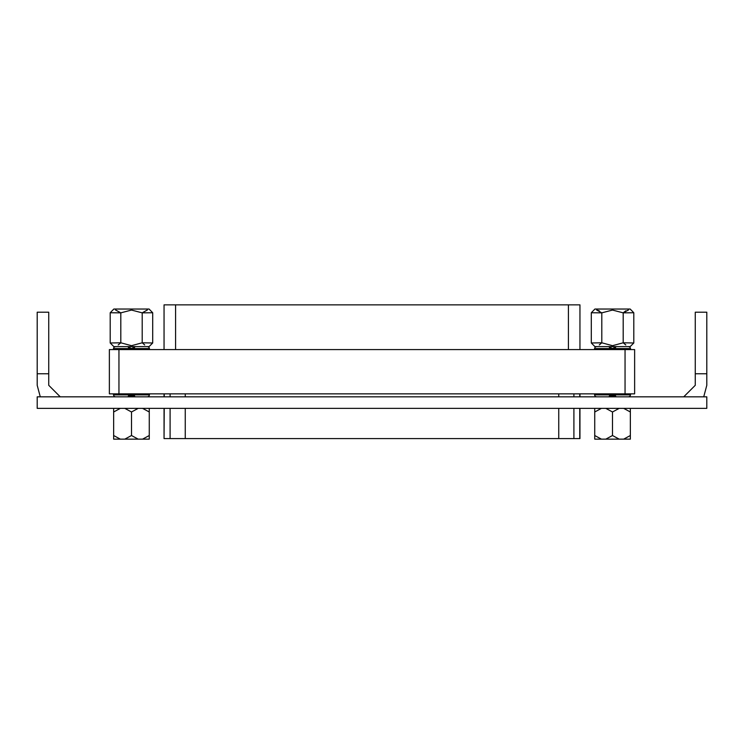 <?xml version="1.0" encoding="UTF-8"?>
<svg xmlns="http://www.w3.org/2000/svg" width="744" height="744" viewBox="0 0 744 744"><rect width="100%" height="100%" fill="white"/><g stroke="black" fill="none" stroke-linecap="round" stroke-linejoin="round"><path stroke-width="1.12" d="M625.025 349.587L634.641 349.587L634.641 393.836L625.025 393.836L625.025 349.587L118.975 349.587L118.975 393.836L109.359 393.836L109.359 349.587L118.975 349.587M164.192 304.845L579.985 304.845L579.985 349.587M579.985 408.363L579.985 438.579L164.015 438.579L164.192 408.363M152.743 342.947L142.169 342.789L131.483 345.644L120.798 342.789L110.224 342.947L113.879 346.602L149.088 346.602L152.743 342.947L152.743 312.74L149.088 309.076L113.879 309.076L110.224 312.74L120.798 312.899L115.525 309.95M633.776 342.947L623.202 342.789L612.517 345.644L601.831 342.789L591.257 342.947L594.912 346.602L630.121 346.602L633.776 342.947L633.776 312.74L630.121 309.076L594.912 309.076L591.257 312.74L601.831 312.899L596.558 309.95L599.264 310.797L596.558 309.95L601.831 312.899L596.558 309.95L599.264 310.797L596.558 309.95L599.264 310.797L596.558 309.95L601.831 312.899L596.558 309.95L599.264 310.797L596.558 309.95M149.284 435.5L142.578 439.155L149.284 439.155L149.284 412.018L142.578 408.363M131.177 395.092L131.79 395.092M132.162 395.864L130.805 395.864M131.177 348.332L131.79 348.332M131.772 349.103L131.195 349.103M131.483 435.5L124.778 439.155L138.189 439.155L131.483 435.5L131.483 412.018L124.778 408.363M120.388 439.155L113.683 435.5L113.683 439.155L124.778 439.155M120.388 408.363L113.683 412.018L113.683 408.363M149.284 408.363L149.284 412.018M630.317 435.5L623.611 439.155L630.317 439.155L630.317 412.018L623.611 408.363M612.21 395.092L612.824 395.092M613.196 395.864L611.838 395.864M612.21 348.332L612.824 348.332M612.805 349.103L612.228 349.103M612.517 435.5L605.811 439.155L619.222 439.155L612.517 435.5L612.517 412.018L605.811 408.363M601.422 439.155L594.716 435.5L594.716 439.155L605.811 439.155M601.422 408.363L594.716 412.018L594.716 408.363M630.317 408.363L630.317 412.018M115.413 396.822L114.046 396.245L113.488 394.897L129.075 394.897L129.075 393.836M596.446 396.822L595.079 396.245L594.53 394.897L610.108 394.897L610.108 393.836M127.949 346.602L129.075 348.527L113.488 348.527L114.046 347.178L115.413 346.602M608.983 346.602L610.108 348.527L594.53 348.527L595.079 347.178L596.446 346.602M628.587 346.602L629.954 347.178L630.512 348.527L614.925 348.527L614.925 349.587M147.554 346.602L148.921 347.178L149.47 348.527L133.892 348.527L133.892 349.587M616.051 396.822L614.925 394.897L630.512 394.897L629.954 396.245L628.587 396.822M135.017 396.822L133.892 394.897L149.47 394.897L148.921 396.245L147.554 396.822M706.8 408.363L37.2 408.363L37.2 396.822L706.8 396.822L706.8 408.363M37.2 373.73L37.2 312.164L48.741 312.164L48.741 373.73L37.2 373.73L37.2 385.28L40.297 396.822M706.8 312.164L706.8 373.73L695.259 373.73L695.259 312.164L706.8 312.164M703.703 396.822L706.8 385.28L706.8 373.73M683.708 396.822L695.259 385.28L695.259 373.73M48.741 373.73L48.741 385.28L60.292 396.822M127.949 396.822L129.075 394.897L131.195 394.897L128.349 396.822M608.983 396.822L610.108 394.897L612.228 394.897L609.383 396.822M131.195 349.587L131.195 348.527L129.075 348.527L129.075 349.587M135.017 346.602L133.892 348.527L131.772 348.527L131.772 349.587M612.228 349.587L612.228 348.527L610.108 348.527L610.108 349.587M616.051 346.602L614.925 348.527L612.805 348.527L612.805 349.587M118.975 393.836L625.025 393.836M612.805 348.527L615.651 346.602M612.228 348.527L609.383 346.602M131.772 348.527L134.618 346.602M131.195 348.527L128.349 346.602M615.651 396.822L612.805 394.897L612.805 393.836M612.228 394.897L612.228 393.836M612.805 394.897L614.925 394.897L614.925 393.836M134.618 396.822L131.772 394.897L131.772 393.836M131.195 394.897L131.195 393.836M131.772 394.897L133.892 394.897L133.892 393.836M579.985 396.822L579.985 393.836M147.442 309.95L142.169 312.899L147.442 309.95L142.169 312.899L147.442 309.95L142.169 312.899L147.442 309.95L142.169 312.899L147.442 309.95L142.169 312.899L147.442 309.95L142.169 312.899L147.442 309.95L142.169 312.899L147.442 309.95L142.169 312.899L152.743 312.74M628.475 309.95L623.202 312.899L628.475 309.95L623.202 312.899L628.475 309.95L623.202 312.899L625.769 310.797L623.202 312.899L628.475 309.95L623.202 312.899L628.475 309.95L623.202 312.899L625.769 310.797L623.202 312.899L628.475 309.95L623.202 312.899L633.776 312.74M142.169 342.789L144.755 344.9L142.169 342.789L142.169 312.899L131.483 310.043L120.798 312.899L115.636 309.95M120.798 312.899L120.798 342.789L118.203 344.9M147.331 309.95L142.169 312.899M110.224 342.947L110.224 312.74M596.669 309.95L601.831 312.899L612.517 310.043L623.202 312.899L628.364 309.95M601.831 312.899L601.831 342.789L599.246 344.9M623.202 312.899L623.202 342.789L625.797 344.9M591.257 342.947L591.257 312.74M142.578 439.155L138.189 439.155M113.683 435.5L113.683 412.018M138.189 408.363L131.483 412.018M623.611 439.155L619.222 439.155M594.716 435.5L594.716 412.018M619.222 408.363L612.517 412.018M175.565 304.845L175.565 349.587M568.435 304.845L568.435 349.587M579.809 438.579L579.809 408.363M579.809 396.822L579.809 393.836M164.192 396.822L164.192 393.836M573.884 438.579L573.884 408.363M573.884 396.822L573.884 393.836M558.725 438.579L558.725 408.363M558.725 396.822L558.725 393.836M185.275 438.579L185.275 408.363M185.275 396.822L185.275 393.836M170.116 438.579L170.116 408.363M170.116 396.822L170.116 393.836M113.488 348.527L113.488 349.587M594.53 348.527L594.53 349.587M630.512 348.527L630.512 349.587M149.47 348.527L149.47 349.587M630.512 394.897L630.512 393.836M594.53 394.897L594.53 393.836M149.47 394.897L149.47 393.836M113.488 394.897L113.488 393.836M164.015 304.845L164.015 349.587M164.015 438.579L164.015 408.363M164.015 396.822L164.015 393.836"/></g></svg>
